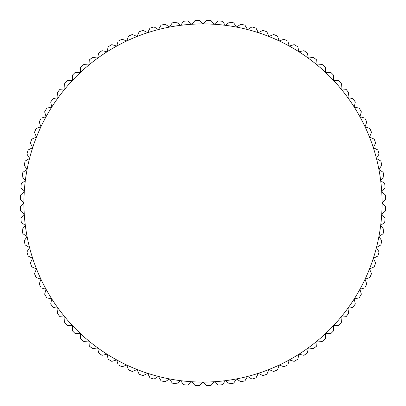 <?xml version="1.0" encoding="UTF-8"?>
<svg xmlns="http://www.w3.org/2000/svg" width="406" height="406" viewBox="0 0 406 406"><rect width="100%" height="100%" fill="white"/><g stroke="black" fill="none" stroke-linecap="round" stroke-linejoin="round"><path stroke-width="0.61" d="M381.726 191.754L385.111 187.917A182.736 182.736 0 0 0 384.715 183.69L380.671 180.553L383.807 176.514A182.736 182.736 0 0 0 383.142 172.322L378.91 169.444L381.787 165.212A182.736 182.736 0 0 0 380.858 161.07L376.453 158.462L379.062 154.057A182.736 182.736 0 0 0 377.874 149.987L373.317 147.662L375.641 143.1A182.736 182.736 0 0 0 374.2 139.111L369.506 137.076L371.536 132.381A182.736 182.736 0 0 0 369.851 128.484L365.04 126.753L366.77 121.937A182.736 182.736 0 0 0 364.847 118.156L359.929 116.725L361.36 111.812A182.736 182.736 0 0 0 359.198 108.158L354.205 107.042L355.321 102.048A182.736 182.736 0 0 0 352.936 98.541L347.881 97.739L348.678 92.685A182.736 182.736 0 0 0 346.079 89.33L340.984 88.848L341.466 83.753A182.736 182.736 0 0 0 338.66 80.571L333.544 80.408L333.707 75.293A182.736 182.736 0 0 0 330.707 72.293L325.592 72.456L325.429 67.34A182.736 182.736 0 0 0 322.247 64.534L317.152 65.016L316.67 59.921A182.736 182.736 0 0 0 313.315 57.322L308.261 58.119L307.459 53.064A182.736 182.736 0 0 0 303.952 50.679L298.958 51.795L297.842 46.802A182.736 182.736 0 0 0 294.188 44.64L289.275 46.071L287.844 41.153A182.736 182.736 0 0 0 284.063 39.23L279.247 40.96L277.516 36.149A182.736 182.736 0 0 0 273.619 34.464L268.924 36.494L266.889 31.8A182.736 182.736 0 0 0 262.9 30.359L258.338 32.683L256.013 28.126A182.736 182.736 0 0 0 251.943 26.938L247.538 29.547L244.93 25.142A182.736 182.736 0 0 0 240.788 24.213L236.556 27.09L233.678 22.858A182.736 182.736 0 0 0 229.486 22.193L225.447 25.329L222.31 21.285A182.736 182.736 0 0 0 218.083 20.889L214.246 24.274L210.861 20.432A182.736 182.736 0 0 0 206.618 20.3L203 23.918L199.382 20.3A182.736 182.736 0 0 0 195.139 20.432L191.754 24.274L187.917 20.889A182.736 182.736 0 0 0 183.69 21.285L180.553 25.329L176.514 22.193A182.736 182.736 0 0 0 172.322 22.858L169.444 27.09L165.212 24.213A182.736 182.736 0 0 0 161.07 25.142L158.462 29.547L154.057 26.938A182.736 182.736 0 0 0 149.987 28.126L147.662 32.683L143.1 30.359A182.736 182.736 0 0 0 139.111 31.8L137.076 36.494L132.381 34.464A182.736 182.736 0 0 0 128.484 36.149L126.753 40.96L121.937 39.23A182.736 182.736 0 0 0 118.156 41.153L116.725 46.071L111.812 44.64A182.736 182.736 0 0 0 108.158 46.802L107.042 51.795L102.048 50.679A182.736 182.736 0 0 0 98.541 53.064L97.739 58.119L92.685 57.322A182.736 182.736 0 0 0 89.33 59.921L88.848 65.016L83.753 64.534A182.736 182.736 0 0 0 80.571 67.34L80.408 72.456L75.293 72.293A182.736 182.736 0 0 0 72.293 75.293L72.456 80.408L67.34 80.571A182.736 182.736 0 0 0 64.534 83.753L65.016 88.848L59.921 89.33A182.736 182.736 0 0 0 57.322 92.685L58.119 97.739L53.064 98.541A182.736 182.736 0 0 0 50.679 102.048L51.795 107.042L46.802 108.158A182.736 182.736 0 0 0 44.64 111.812L46.071 116.725L41.153 118.156A182.736 182.736 0 0 0 39.23 121.937L40.96 126.753L36.149 128.484A182.736 182.736 0 0 0 34.464 132.381L36.494 137.076L31.8 139.111A182.736 182.736 0 0 0 30.359 143.1L32.683 147.662L28.126 149.987A182.736 182.736 0 0 0 26.938 154.057L29.547 158.462L25.142 161.07A182.736 182.736 0 0 0 24.213 165.212L27.09 169.444L22.858 172.322A182.736 182.736 0 0 0 22.193 176.514L25.329 180.553L21.285 183.69A182.736 182.736 0 0 0 20.889 187.917L24.274 191.754L20.432 195.139A182.736 182.736 0 0 0 20.3 199.382L23.918 203L20.3 206.618A182.736 182.736 0 0 0 20.432 210.861L24.274 214.246L20.889 218.083A182.736 182.736 0 0 0 21.285 222.31L25.329 225.447L22.193 229.486A182.736 182.736 0 0 0 22.858 233.678L27.09 236.556L24.213 240.788A182.736 182.736 0 0 0 25.142 244.93L29.547 247.538L26.938 251.943A182.736 182.736 0 0 0 28.126 256.013L32.683 258.338L30.359 262.9A182.736 182.736 0 0 0 31.8 266.889L36.494 268.924L34.464 273.619A182.736 182.736 0 0 0 36.149 277.516L40.96 279.247L39.23 284.063A182.736 182.736 0 0 0 41.153 287.844L46.071 289.275L44.64 294.188A182.736 182.736 0 0 0 46.802 297.842L51.795 298.958L50.679 303.952A182.736 182.736 0 0 0 53.064 307.459L58.119 308.261L57.322 313.315A182.736 182.736 0 0 0 59.921 316.67L65.016 317.152L64.534 322.247A182.736 182.736 0 0 0 67.34 325.429L72.456 325.592L72.293 330.707A182.736 182.736 0 0 0 75.293 333.707L80.408 333.544L80.571 338.66A182.736 182.736 0 0 0 83.753 341.466L88.848 340.984L89.33 346.079A182.736 182.736 0 0 0 92.685 348.678L97.739 347.881L98.541 352.936A182.736 182.736 0 0 0 102.048 355.321L107.042 354.205L108.158 359.198A182.736 182.736 0 0 0 111.812 361.36L116.725 359.929L118.156 364.847A182.736 182.736 0 0 0 121.937 366.77L126.753 365.04L128.484 369.851A182.736 182.736 0 0 0 132.381 371.536L137.076 369.506L139.111 374.2A182.736 182.736 0 0 0 143.1 375.641L147.662 373.317L149.987 377.874A182.736 182.736 0 0 0 154.057 379.062L158.462 376.453L161.07 380.858A182.736 182.736 0 0 0 165.212 381.787L169.444 378.91L172.322 383.142A182.736 182.736 0 0 0 176.514 383.807L180.553 380.671L183.69 384.715A182.736 182.736 0 0 0 187.917 385.111L191.754 381.726L195.139 385.568A182.736 182.736 0 0 0 199.382 385.7L203 382.082L206.618 385.7A182.736 182.736 0 0 0 210.861 385.568L214.246 381.726L218.083 385.111A182.736 182.736 0 0 0 222.31 384.715L225.447 380.671L229.486 383.807A182.736 182.736 0 0 0 233.678 383.142L236.556 378.91L240.788 381.787A182.736 182.736 0 0 0 244.93 380.858L247.538 376.453L251.943 379.062A182.736 182.736 0 0 0 256.013 377.874L258.338 373.317L262.9 375.641A182.736 182.736 0 0 0 266.889 374.2L268.924 369.506L273.619 371.536A182.736 182.736 0 0 0 277.516 369.851L279.247 365.04L284.063 366.77A182.736 182.736 0 0 0 287.844 364.847L289.275 359.929L294.188 361.36A182.736 182.736 0 0 0 297.842 359.198L298.958 354.205L303.952 355.321A182.736 182.736 0 0 0 307.459 352.936L308.261 347.881L313.315 348.678A182.736 182.736 0 0 0 316.67 346.079L317.152 340.984L322.247 341.466A182.736 182.736 0 0 0 325.429 338.66L325.592 333.544L330.707 333.707A182.736 182.736 0 0 0 333.707 330.707L333.544 325.592L338.66 325.429A182.736 182.736 0 0 0 341.466 322.247L340.984 317.152L346.079 316.67A182.736 182.736 0 0 0 348.678 313.315L347.881 308.261L352.936 307.459A182.736 182.736 0 0 0 355.321 303.952L354.205 298.958L359.198 297.842A182.736 182.736 0 0 0 361.36 294.188L359.929 289.275L364.847 287.844A182.736 182.736 0 0 0 366.77 284.063L365.04 279.247L369.851 277.516A182.736 182.736 0 0 0 371.536 273.619L369.506 268.924L374.2 266.889A182.736 182.736 0 0 0 375.641 262.9L373.317 258.338L377.874 256.013A182.736 182.736 0 0 0 379.062 251.943L376.453 247.538L380.858 244.93A182.736 182.736 0 0 0 381.787 240.788L378.91 236.556L383.142 233.678A182.736 182.736 0 0 0 383.807 229.486L380.671 225.447L384.715 222.31A182.736 182.736 0 0 0 385.111 218.083L381.726 214.246L385.568 210.861A182.736 182.736 0 0 0 385.7 206.618L382.082 203A179.082 179.082 0 0 0 27.09 169.444A179.082 179.082 0 0 0 369.506 268.924A179.082 179.082 0 0 0 382.082 203L385.7 199.382A182.736 182.736 0 0 0 385.568 195.139L381.726 191.754"/></g></svg>
